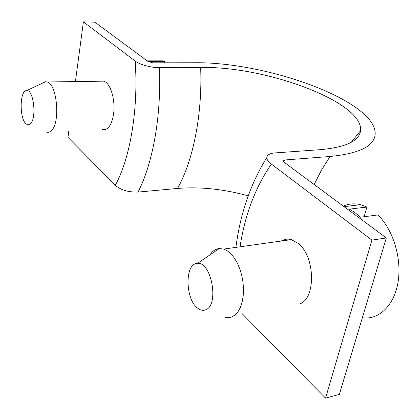 <?xml version="1.0" encoding="UTF-8"?>
<svg xmlns="http://www.w3.org/2000/svg" width="420" height="420" viewBox="0 0 420 420"><rect width="100%" height="100%" fill="white"/><g stroke="black" fill="none" stroke-linecap="round" stroke-linejoin="round"><path stroke-width="0.63" d="M386.321 237.951L339.35 394.391L325.568 398.123L371.921 240.109L386.321 237.951L284.041 162.225L283.138 160.928L284.739 159.989L330.068 156.476L321.536 170.032L314.155 184.517M299.266 304.028C316.123 299.481 315.431 256.252 298.132 243.364L291.328 239.615C287.695 238.639 284.324 239.111 281.216 241.033M325.568 398.123L242.219 313.756M330.068 156.476C358.774 153.636 373.795 146.407 375.128 134.783C378.058 101.677 267.262 61.472 193.841 62.764L152.843 62.843L148.06 61.546L94.878 22.171L83.402 21.877L135.198 61.052C139.188 64.381 150.959 67.772 159.395 67.667L200.655 67.447C265.514 66.04 363.731 101.939 360.565 130.673C359.257 140.994 345.802 147.326 320.187 149.678L275.116 152.901C269.85 153.337 267.094 154.891 266.852 157.558C266.705 159.484 268.228 161.658 271.409 164.084L371.921 240.109M83.402 21.877L75.416 81.575M68.791 131.066L67.951 137.34L115.311 185.283C130.106 158.324 138.558 109.557 135.198 61.052M248.204 195.851C223.629 189.068 200.083 186.601 177.566 188.449L138.028 192.082C128.226 192.271 120.65 190.003 115.311 185.283M102.464 129.476C104.339 130.011 106.134 129.512 107.846 127.99C110.549 125.423 112.408 121.023 113.431 114.786C115.847 100.658 110.539 82.698 103.682 81.17L100.59 81.212M205.616 309.834C219.503 305.382 211.423 261.025 197.316 263.466C184.49 263.335 185.173 299.995 198.051 308.48C200.65 310.364 203.17 310.821 205.616 309.834M209.921 254.898C212.483 251.05 215.607 248.929 219.282 248.54L223.729 249.081L227.467 250.934L231.1 254.011L234.486 258.211L237.489 263.392L239.983 269.356L241.868 275.872L243.059 282.676L243.506 289.501L243.191 296.074L242.13 302.117L240.377 307.409L237.998 311.735L235.106 314.947L231.814 316.937L230.323 317.399L227.246 317.62L224.632 317.105M30.597 123.527C36.907 117.637 33.495 89.302 26.665 90.594C19.462 90.174 19.283 119.537 26.387 124.042C27.862 125.118 29.264 124.945 30.597 123.527M42.525 83.16L45.518 81.753L47.145 81.979C57.115 83.995 60.548 122.787 51.44 130.599C49.88 132.174 48.237 132.678 46.505 132.116M362.366 317.746C378.767 320.192 394.275 305.629 398.076 281.957C401.951 258.337 393.094 229.577 377.911 214.951L360.323 217.229L354.979 212.609L349.398 209.155L366.901 207.023L360.549 204.687C354.459 203.222 348.721 203.7 343.329 206.12M366.901 207.023L364.124 216.736M151.851 62.779L149.268 61.357L164.451 61.341L163.039 60.863L157.127 60.863M164.451 61.341L164.194 62.822M271.409 164.084C255.35 187.294 244.892 214.862 240.046 246.797M284.739 159.989L283.568 161.81M159.395 67.667C161.49 116.162 152.738 163.611 138.028 192.082M200.655 67.447C202.54 114.518 193.132 160.634 177.566 188.449M351.236 142.312L360.565 130.673M235.914 247.375C240.277 213.607 250.583 183.666 266.831 157.547M223.729 249.081L291.328 239.615M197.316 263.466L219.282 248.54M26.665 90.594L45.518 81.753M47.145 81.979L103.682 81.17M360.549 204.687L344.048 206.651M163.039 60.863L147.147 60.869"/></g></svg>
